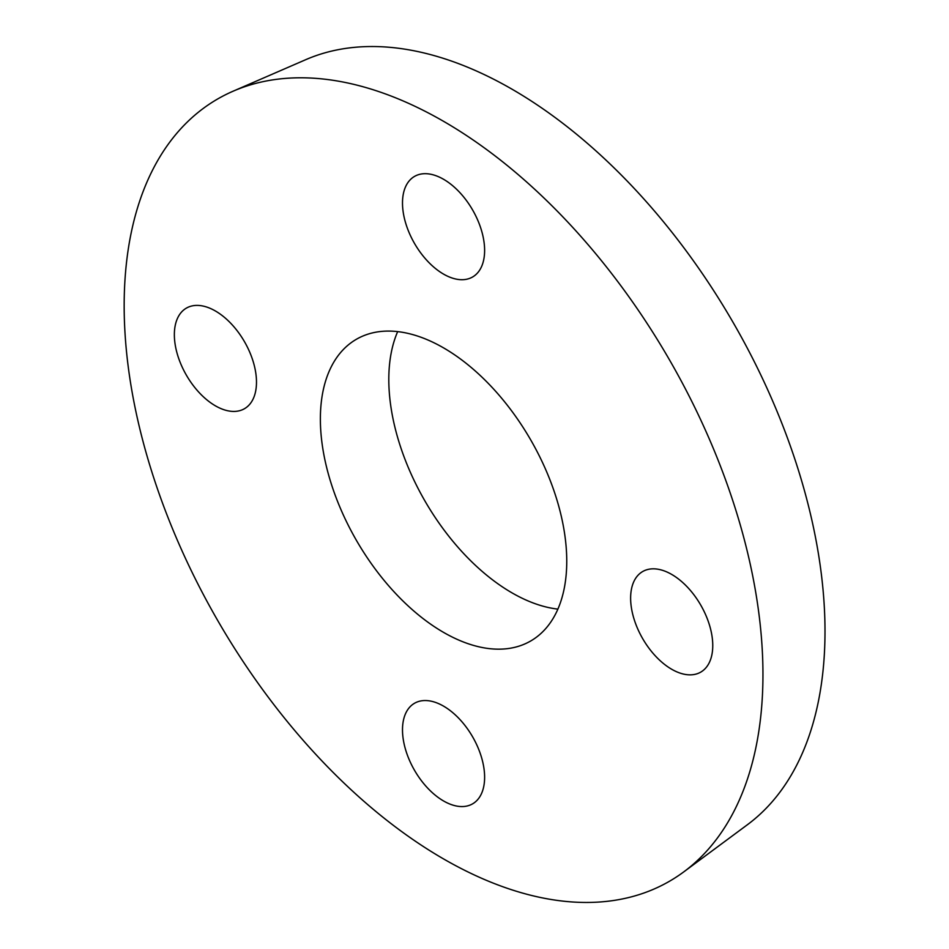 <?xml version="1.0" encoding="UTF-8"?>
<svg xmlns="http://www.w3.org/2000/svg" width="949" height="949" viewBox="0 0 949 949"><rect width="100%" height="100%" fill="white"/><g stroke="black" fill="none" stroke-linecap="round" stroke-linejoin="round"><path stroke-width="1.42" d="M484.619 250.406A58.079 33.523 60 0 1 472.59 276.989A58.079 33.523 60 0 1 414.523 243.466A58.079 33.523 60 0 1 414.523 176.407A58.079 33.523 60 0 1 459.269 191.959A58.079 33.523 60 0 1 484.619 250.406M215.423 310.999A58.079 33.523 60 0 1 253.359 362.174A58.079 33.523 60 0 1 244.462 408.711A58.079 33.523 60 0 1 186.384 375.175A58.079 33.523 60 0 1 186.384 308.117A58.079 33.523 60 0 1 215.423 310.999M402.495 729.852A58.079 33.523 60 0 1 414.523 703.256A58.079 33.523 60 0 1 472.59 736.792A58.079 33.523 60 0 1 472.59 803.85A58.079 33.523 60 0 1 427.845 788.287A58.079 33.523 60 0 1 402.495 729.852M671.69 669.259A58.079 33.523 60 0 1 633.754 618.084A58.079 33.523 60 0 1 642.663 571.547A58.079 33.523 60 0 1 700.73 605.071A58.079 33.523 60 0 1 700.73 672.129A58.079 33.523 60 0 1 671.69 669.259M124.165 305.732A451.688 260.785 60 0 1 233.11 91.199A451.688 260.785 60 0 1 669.401 359.73A451.688 260.785 60 0 1 683.814 871.846A451.688 260.785 60 0 1 331.142 770.422A451.688 260.785 60 0 1 124.165 305.732M320.371 418.995A174.225 100.582 60 0 1 356.444 339.244A174.225 100.582 60 0 1 530.669 439.838A174.225 100.582 60 0 1 530.669 641.002A174.225 100.582 60 0 1 396.409 594.335A174.225 100.582 60 0 1 320.371 418.995M233.11 91.199L305.768 59.668A442.649 255.566 60 0 1 733.328 322.826A442.649 255.566 60 0 1 747.444 824.693L683.814 871.846M557.882 609.116A174.225 100.582 60 0 1 388.805 379.481A174.225 100.582 60 0 1 397.667 331.616"/></g></svg>

